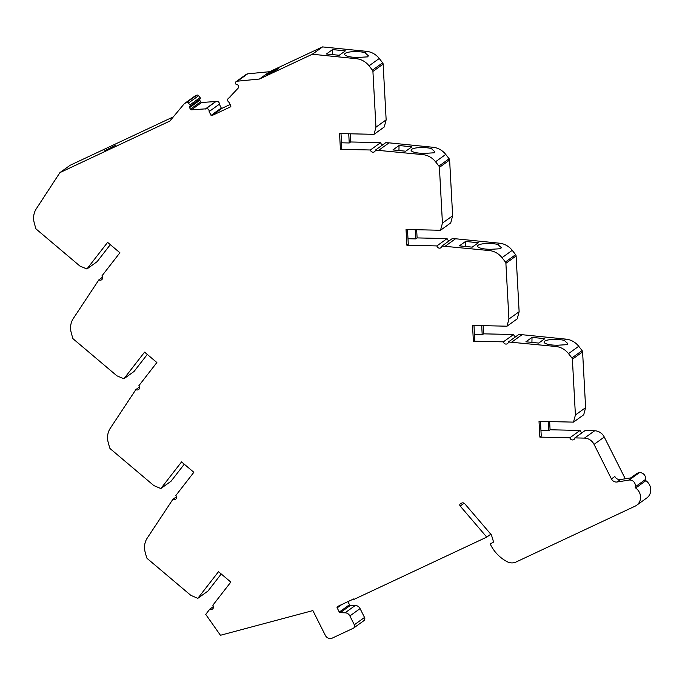 <?xml version="1.0" encoding="UTF-8"?>
<svg xmlns="http://www.w3.org/2000/svg" width="685" height="685" viewBox="0 0 685 685"><rect width="100%" height="100%" fill="white"/><g stroke="black" fill="none" stroke-linecap="round" stroke-linejoin="round"><path stroke-width="1.03" d="M104.403 150.965L115.131 145.511L104.403 150.965M265.926 74.477A7.287 0.48 -26.7 0 0 265.506 74.896A7.287 0.48 -26.7 0 0 272.228 72.053A7.287 0.48 -26.7 0 0 278.521 68.354A7.287 0.48 -26.7 0 0 273.075 70.564A7.287 0.48 -26.7 0 0 265.926 74.477M611.422 478.918L614.83 476.469A5.394 4.975 54.3 0 0 620.507 479.543L631.827 477.728L639.276 472.736A5.394 4.975 54.3 0 1 645.424 479.517L635.226 486.855A1.079 0.993 54.3 0 0 635.689 488.02A10.789 9.941 54.3 0 1 636.622 505.282A10.789 9.941 54.3 0 1 635.158 506.138L516.019 562.025A10.789 9.941 54.3 0 1 507.071 561.666A36.151 33.308 54.3 0 1 490.623 544.806A1.079 0.993 54.3 0 1 491.042 543.419L492.892 542.554A1.079 0.993 54.3 0 0 493.38 541.356L491.428 534.925L464.832 503.826A2.697 2.483 54.3 0 0 461.758 503.064L460.585 503.621A1.618 1.49 54.3 0 0 460.192 506.052L486.752 537.117L353.845 599.452L353.606 598.973L337.585 606.482A1.079 0.993 54.3 0 0 337.166 607.869L339.281 612.065A1.079 0.993 54.3 0 0 340.24 612.698L345.069 612.801A5.394 4.975 54.3 0 1 349.872 615.943L354.325 624.788A2.697 2.483 54.3 0 1 353.272 628.256L332.285 638.095A5.394 4.975 54.3 0 1 325.358 635.406L312.874 610.583L220.433 635.278L205.731 614.385L209.815 609.128A2.697 2.483 54.3 0 0 212.821 605.257L230.819 582.079L218.515 571.684L197.828 598.33L190.841 595.368L147.335 558.609A2.158 1.986 54.3 0 1 146.59 557.436L145.169 552.196A18.075 16.654 54.3 0 1 147.189 538.162L172.834 499.365A2.697 2.483 54.3 0 0 175.857 495.478L193.846 472.299L181.551 461.913L160.855 488.551L153.868 485.596L110.362 448.829A2.158 1.986 54.3 0 1 109.617 447.665L108.196 442.416A18.075 16.654 54.3 0 1 110.216 428.382L135.861 389.585A2.697 2.483 54.3 0 0 138.884 385.698L156.874 362.528L144.578 352.133L123.882 378.779L116.895 375.817L73.389 339.058A2.158 1.986 54.3 0 1 72.644 337.893L71.223 332.645A18.075 16.654 54.3 0 1 73.244 318.611L98.888 279.814A2.697 2.483 54.3 0 0 101.911 275.927L119.901 252.748L107.605 242.362L86.909 269L79.922 266.045L36.416 229.278A2.158 1.986 54.3 0 1 35.671 228.114L34.25 222.865A18.075 16.654 54.3 0 1 36.271 208.831L59.912 172.62L169.854 121.057L184.111 103.906A2.697 2.483 54.3 0 1 184.907 103.298L186.534 102.536A1.618 1.49 54.3 0 1 188.426 103.058L189.891 104.942A1.079 0.993 54.3 0 1 189.805 106.389A1.079 0.993 54.3 0 0 189.599 107.631L190.387 109.198A1.079 0.993 54.3 0 0 191.415 109.823L205.765 108.846A2.432 2.243 54.3 0 1 209.139 111.552L211.066 115.397L211.759 115.662L230.717 106.774L230.931 106.081L228.995 102.245A2.432 2.243 54.3 0 1 228.884 98.006L238.543 87.714A1.079 0.993 54.3 0 0 238.671 86.55L237.883 84.983A1.079 0.993 54.3 0 0 236.736 84.366A1.079 0.993 54.3 0 1 235.512 83.544L235.469 83.373A1.618 1.49 54.3 0 1 236.214 81.609L236.659 81.395A2.697 2.483 54.3 0 1 237.438 81.181L259.435 79.04L312.291 54.243L356.371 58.687A18.075 16.654 54.3 0 1 369.044 65.828L372.434 70.161A2.158 1.986 54.3 0 1 372.923 71.445L375.954 127.196L374.036 134.328L339.563 133.558L340.411 149.321L370.397 149.989A2.697 2.483 54.3 0 0 375.431 150.101L422.859 154.622A18.075 16.654 54.3 0 1 435.532 161.763L438.922 166.087A2.158 1.986 54.3 0 1 439.41 167.371L442.433 223.122L440.524 230.263L406.042 229.492L406.899 245.256L436.884 245.924A2.697 2.483 54.3 0 0 441.919 246.035L489.347 250.556A18.075 16.654 54.3 0 1 502.019 257.697L505.41 262.021A2.158 1.986 54.3 0 1 505.898 263.305L508.921 319.056L507.011 326.197L472.53 325.426L473.386 341.181L503.372 341.849A2.697 2.483 54.3 0 0 508.407 341.969L555.835 346.482A18.075 16.654 54.3 0 1 568.507 353.623L571.898 357.955A2.158 1.986 54.3 0 1 572.386 359.24L575.409 414.99L573.499 422.123L539.018 421.352L539.874 437.116L569.869 437.783A2.697 2.483 54.3 0 0 574.878 437.895L584.459 438.109A10.789 9.941 54.3 0 1 594.058 444.385L611.422 478.918A5.394 4.975 54.3 0 0 617.108 481.992L629.07 480.074A5.394 4.975 54.3 0 1 635.226 486.855M630.731 477.907L636.648 473.652A5.394 4.975 54.3 0 1 638.625 472.838M235.991 81.738L246.198 74.391A1.618 1.49 54.3 0 1 246.42 74.263L246.865 74.057A2.697 2.483 54.3 0 1 247.645 73.843L269.642 71.694L322.489 46.905L366.578 51.349L364.831 52.608L368.333 55.759L367.717 56.864L358.118 57.429L356.371 58.687M364.831 52.608A11.868 2.911 1.2 0 0 351.936 51.735A11.868 2.911 1.2 0 0 344.606 54.269A11.868 2.911 1.2 0 0 358.118 57.429M375.431 150.101L385.629 142.763L389.054 142.84L433.066 147.284L431.319 148.542L434.812 151.693L434.204 152.798L424.606 153.363L422.859 154.622M431.319 148.542A11.868 2.911 1.2 0 0 418.424 147.669A11.868 2.911 1.2 0 0 411.094 150.203A11.868 2.911 1.2 0 0 424.606 153.363M441.919 246.035L452.117 238.688L455.542 238.765L499.553 243.209L497.807 244.468L501.3 247.627L500.692 248.724L491.094 249.297L489.347 250.556M497.807 244.468A11.868 2.911 1.2 0 0 484.911 243.595A11.868 2.911 1.2 0 0 477.582 246.129A11.868 2.911 1.2 0 0 491.094 249.297M508.407 341.969L518.605 334.623L522.03 334.7L566.041 339.143L564.286 340.402L567.788 343.553L567.18 344.658L557.581 345.223L555.835 346.482M564.286 340.402A11.868 2.911 1.2 0 0 551.399 339.529A11.868 2.911 1.2 0 0 544.07 342.063A11.868 2.911 1.2 0 0 557.581 345.223M544.823 338.673L532.022 337.38L525.9 341.789L538.701 343.082L544.823 338.673M531.92 342.397L532.022 337.38M478.335 242.747L465.535 241.454L459.412 245.855L472.213 247.148L478.335 242.747M465.432 246.463L465.535 241.454M411.848 146.813L399.047 145.52L392.925 149.929L405.725 151.214L411.848 146.813M398.944 150.537L399.047 145.52M345.36 50.878L332.559 49.585L326.437 53.995L339.238 55.288L345.36 50.878M332.456 54.603L332.559 49.585M341.498 142.797L349.239 142.977L348.733 133.763M341.002 133.592L341.798 148.328L340.411 149.321M407.986 238.731L415.726 238.902L415.221 229.698M407.489 229.526L408.286 244.254L406.899 245.256M474.474 334.665L482.206 334.837L481.709 325.632M473.977 325.452L474.774 340.188L473.386 341.181M540.962 430.591L548.694 430.771L548.197 421.558M540.456 421.386L541.261 436.122L539.874 437.116M566.041 339.143A18.075 16.654 54.3 0 1 578.714 346.285L582.104 350.609A2.158 1.986 54.3 0 1 582.592 351.893L585.615 407.643L583.706 414.785L573.499 422.123M522.03 334.7L511.832 342.046M515.754 336.677A2.697 2.483 54.3 0 1 513.579 334.511L503.372 341.849M483.148 325.658L483.593 333.843L513.579 334.511M483.593 333.843L482.206 334.837M499.553 243.209A18.075 16.654 54.3 0 1 512.226 250.35L515.617 254.674A2.158 1.986 54.3 0 1 516.105 255.959L519.127 311.718L517.218 318.85L507.011 326.197M519.127 311.718L508.921 319.056M455.542 238.765L445.344 246.112M449.266 240.743A2.697 2.483 54.3 0 1 447.091 238.577L436.884 245.924M416.66 229.732L417.105 237.909L447.091 238.577M417.105 237.909L415.726 238.902M433.066 147.284A18.075 16.654 54.3 0 1 445.738 154.425L449.129 158.749A2.158 1.986 54.3 0 1 449.617 160.033L452.639 215.784L450.73 222.916L440.524 230.263M452.639 215.784L442.433 223.122M389.054 142.84L378.856 150.178M382.778 144.809A2.697 2.483 54.3 0 1 380.603 142.651L370.397 149.989M350.172 133.798L350.617 141.975L380.603 142.651M350.617 141.975L349.239 142.977M366.578 51.349A18.075 16.654 54.3 0 1 379.25 58.49L382.641 62.814A2.158 1.986 54.3 0 1 383.129 64.099L386.152 119.849L384.242 126.99L374.036 134.328M386.152 119.849L375.954 127.196M322.575 46.905L312.369 54.252M322.489 46.905L312.291 54.243M269.642 71.694L259.435 79.04M184.539 103.512L194.745 96.165A2.697 2.483 54.3 0 1 195.114 95.951L196.732 95.189A1.618 1.49 54.3 0 1 198.633 95.712L200.097 97.604A1.079 0.993 54.3 0 1 200.011 99.042A1.079 0.993 54.3 0 0 199.797 100.293L200.585 101.851A1.079 0.993 54.3 0 0 201.621 102.485L215.963 101.508A2.432 2.243 54.3 0 1 219.346 104.214L221.272 108.05L221.966 108.324L230.126 104.497M221.966 108.324L211.759 115.662M221.272 108.05L211.066 115.397M219.346 104.214L209.139 111.552M215.338 101.8L205.14 109.138M59.912 172.62L70.11 165.282L173.339 116.861M110.319 244.656L97.116 261.661L86.909 269M102.536 277.194L98.888 279.814M147.292 354.428L134.089 371.433L123.882 378.779M139.509 386.965L135.861 389.585M184.265 464.207L171.062 481.212L160.855 488.551M176.482 496.736L172.834 499.365M221.238 573.979L208.035 590.984L197.828 598.33M213.429 606.533L209.815 609.128M347.929 601.635L349.478 604.727A1.079 0.993 54.3 0 0 350.437 605.352L355.275 605.463A5.394 4.975 54.3 0 1 360.07 608.597L364.523 617.45A2.697 2.483 54.3 0 1 363.846 620.696L353.64 628.042M490.811 534.197L486.752 537.117M645.424 479.517A1.079 0.993 54.3 0 0 645.886 480.682A10.789 9.941 54.3 0 1 646.828 497.935L636.622 505.282M574.878 437.895L585.084 430.557L594.666 430.771A10.789 9.941 54.3 0 1 604.264 437.039L625.259 478.781M582.284 432.569A2.697 2.483 54.3 0 1 580.067 430.445L569.869 437.783M549.635 421.592L550.081 429.769L548.694 430.771M550.081 429.769L580.067 430.445M585.615 407.643L575.409 414.99M578.714 346.285L568.507 353.623M516.105 255.959L505.898 263.305M515.617 254.674L505.41 262.021M512.226 250.35L502.019 257.697M449.617 160.033L439.41 167.371M449.129 158.749L438.922 166.087M445.738 154.425L435.532 161.763M383.129 64.099L372.923 71.445M382.641 62.814L372.434 70.161M379.25 58.49L369.044 65.828M247.645 73.843L237.438 81.181M246.865 74.057L236.659 81.395M246.42 74.263L236.214 81.609M229.912 97.261L228.884 98.006M215.963 101.508L205.765 108.846M201.621 102.485L191.415 109.823M200.585 101.851L190.387 109.198M199.797 100.293L189.599 107.631M200.011 99.042L189.805 106.389M200.097 97.604L189.891 104.942M198.633 95.712L188.426 103.058M196.732 95.189L186.534 102.536M195.114 95.951L184.907 103.298M364.523 617.45L354.325 624.788M360.07 608.597L349.872 615.943M355.275 605.463L345.069 612.801M350.437 605.352L340.24 612.698M349.478 604.727L339.281 612.065M341.909 604.453L337.166 607.869M464.113 503.218L460.192 506.052M645.886 480.682L635.689 488.02M639.276 472.736L629.07 480.074M604.264 437.039L594.058 444.385M594.666 430.771L584.459 438.109M582.592 351.893L572.386 359.24M582.104 350.609L571.898 357.955M620.507 479.543L617.108 481.992M230.023 97.133L228.55 98.195"/></g></svg>
